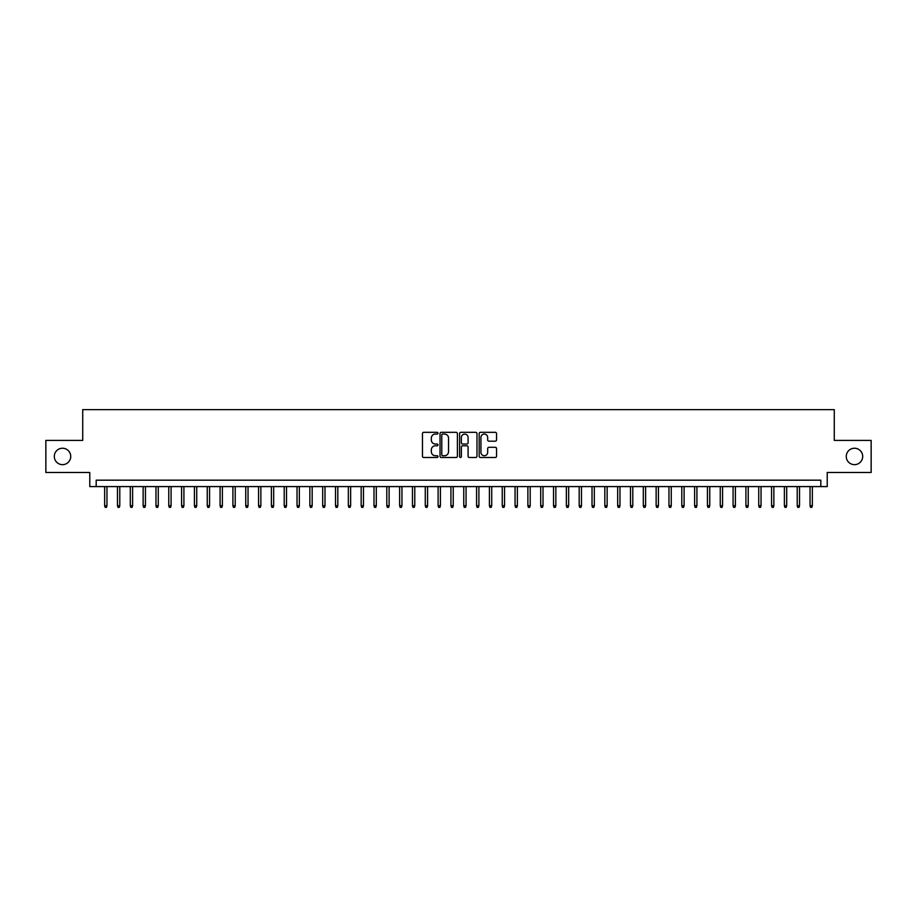 <?xml version="1.0" encoding="UTF-8"?>
<svg xmlns="http://www.w3.org/2000/svg" width="917" height="917" viewBox="0 0 917 917"><rect width="100%" height="100%" fill="white"/><g stroke="black" fill="none" stroke-linecap="round" stroke-linejoin="round"><path stroke-width="1.38" d="M437.982 433.202A0.883 0.883 0 0 0 437.1 432.32L423.723 432.32A1.261 1.261 0 0 0 422.462 433.581L422.462 456.23A1.261 1.261 0 0 0 423.723 457.491L437.1 457.491A0.883 0.883 0 0 0 437.982 456.609A0.883 0.883 0 0 0 437.1 455.726L435.369 455.726A4.023 4.023 0 0 1 431.345 451.703L431.345 449.811A4.023 4.023 0 0 1 435.369 445.788L437.1 445.788A0.883 0.883 0 0 0 437.982 444.905A0.883 0.883 0 0 0 437.1 444.023L435.369 444.023A4.023 4.023 0 0 1 431.345 440L431.345 438.108A4.023 4.023 0 0 1 435.369 434.073L437.1 434.073A0.883 0.883 0 0 0 437.982 433.202M846.265 456.448A8.207 8.207 0 0 0 854.472 464.655A8.207 8.207 0 0 0 862.691 456.448A8.207 8.207 0 0 0 854.472 448.241A8.207 8.207 0 0 0 846.265 456.448M54.309 456.448A8.207 8.207 0 0 0 62.528 464.655A8.207 8.207 0 0 0 70.735 456.448A8.207 8.207 0 0 0 62.528 448.241A8.207 8.207 0 0 0 54.309 456.448M495.295 441.192A1.261 1.261 0 0 0 496.544 439.931L496.544 433.581A1.261 1.261 0 0 0 495.295 432.32L480.439 432.32A1.261 1.261 0 0 0 479.178 433.581L479.178 456.23A1.261 1.261 0 0 0 480.439 457.491L495.295 457.491A1.261 1.261 0 0 0 496.544 456.23L496.544 448.551A1.261 1.261 0 0 0 495.295 447.301L488.933 447.301A1.261 1.261 0 0 0 487.672 448.551L487.672 452.368A3.37 3.37 0 0 1 484.302 455.726A3.37 3.37 0 0 1 480.944 452.368L480.944 437.443A3.37 3.37 0 0 1 484.302 434.073A3.37 3.37 0 0 1 487.672 437.443L487.672 439.931A1.261 1.261 0 0 0 488.933 441.192L495.295 441.192M820.807 486.583L827.226 486.583L827.226 472.484L871.15 472.484L871.15 440.412L834.275 440.412L834.275 409.635L82.725 409.635L82.725 440.412L45.85 440.412L45.85 472.484L89.774 472.484L89.774 486.583L820.807 486.583L820.807 480.176L96.193 480.176L96.193 486.583M457.4 433.581A1.261 1.261 0 0 0 456.139 432.32L441.283 432.32A1.261 1.261 0 0 0 440.022 433.581L440.022 456.23A1.261 1.261 0 0 0 441.283 457.491L456.139 457.491A1.261 1.261 0 0 0 457.4 456.23L457.4 433.581M460.861 432.32L475.717 432.32A1.261 1.261 0 0 1 476.978 433.581L476.978 456.23A1.261 1.261 0 0 1 475.717 457.491L469.355 457.491A1.261 1.261 0 0 1 468.094 456.23L468.094 447.049A1.261 1.261 0 0 0 466.845 445.788L462.627 445.788A1.261 1.261 0 0 0 461.366 447.049L461.366 456.609A0.883 0.883 0 0 1 460.483 457.491A0.883 0.883 0 0 1 459.6 456.609L459.6 433.581A1.261 1.261 0 0 1 460.861 432.32M442.67 434.073A0.883 0.883 0 0 0 441.788 434.956L441.788 454.855A0.883 0.883 0 0 0 442.67 455.726L444.493 455.726A4.023 4.023 0 0 0 448.528 451.703L448.528 438.108A4.023 4.023 0 0 0 444.493 434.073L442.67 434.073M468.094 437.512A3.37 3.37 0 0 0 464.736 434.142A3.37 3.37 0 0 0 461.366 437.512L461.366 442.762A1.261 1.261 0 0 0 462.627 444.023L466.845 444.023A1.261 1.261 0 0 0 468.094 442.762L468.094 437.512M106.957 505.691L106.452 507.365L105.168 507.365L104.653 505.691L106.957 505.691L106.957 486.583M104.653 505.691L104.653 486.583M119.783 505.691L119.279 507.365L117.995 507.365L117.479 505.691L119.783 505.691L119.783 486.583M117.479 505.691L117.479 486.583M132.61 505.691L132.094 507.365L130.822 507.365L130.306 505.691L132.61 505.691L132.61 486.583M130.306 505.691L130.306 486.583M145.436 505.691L144.92 507.365L143.637 507.365L143.132 505.691L145.436 505.691L145.436 486.583M143.132 505.691L143.132 486.583M158.263 505.691L157.747 507.365L156.463 507.365L155.959 505.691L158.263 505.691L158.263 486.583M155.959 505.691L155.959 486.583M171.089 505.691L170.573 507.365L169.29 507.365L168.774 505.691L171.089 505.691L171.089 486.583M168.774 505.691L168.774 486.583M183.916 505.691L183.4 507.365L182.116 507.365L181.6 505.691L183.916 505.691L183.916 486.583M181.6 505.691L181.6 486.583M196.742 505.691L196.227 507.365L194.943 507.365L194.427 505.691L196.742 505.691L196.742 486.583M194.427 505.691L194.427 486.583M209.569 505.691L209.053 507.365L207.769 507.365L207.253 505.691L209.569 505.691L209.569 486.583M207.253 505.691L207.253 486.583M222.384 505.691L221.88 507.365L220.596 507.365L220.08 505.691L222.384 505.691L222.384 486.583M220.08 505.691L220.08 486.583M235.21 505.691L234.706 507.365L233.422 507.365L232.907 505.691L235.21 505.691L235.21 486.583M232.907 505.691L232.907 486.583M248.037 505.691L247.521 507.365L246.249 507.365L245.733 505.691L248.037 505.691L248.037 486.583M245.733 505.691L245.733 486.583M260.864 505.691L260.348 507.365L259.064 507.365L258.56 505.691L260.864 505.691L260.864 486.583M258.56 505.691L258.56 486.583M273.69 505.691L273.174 507.365L271.89 507.365L271.386 505.691L273.69 505.691L273.69 486.583M271.386 505.691L271.386 486.583M286.517 505.691L286.001 507.365L284.717 507.365L284.201 505.691L286.517 505.691L286.517 486.583M284.201 505.691L284.201 486.583M299.343 505.691L298.827 507.365L297.544 507.365L297.028 505.691L299.343 505.691L299.343 486.583M297.028 505.691L297.028 486.583M312.17 505.691L311.654 507.365L310.37 507.365L309.854 505.691L312.17 505.691L312.17 486.583M309.854 505.691L309.854 486.583M324.985 505.691L324.48 507.365L323.197 507.365L322.681 505.691L324.985 505.691L324.985 486.583M322.681 505.691L322.681 486.583M337.811 505.691L337.307 507.365L336.023 507.365L335.507 505.691L337.811 505.691L337.811 486.583M335.507 505.691L335.507 486.583M350.638 505.691L350.122 507.365L348.85 507.365L348.334 505.691L350.638 505.691L350.638 486.583M348.334 505.691L348.334 486.583M363.464 505.691L362.949 507.365L361.665 507.365L361.16 505.691L363.464 505.691L363.464 486.583M361.16 505.691L361.16 486.583M376.291 505.691L375.775 507.365L374.491 507.365L373.987 505.691L376.291 505.691L376.291 486.583M373.987 505.691L373.987 486.583M389.117 505.691L388.602 507.365L387.318 507.365L386.802 505.691L389.117 505.691L389.117 486.583M386.802 505.691L386.802 486.583M401.944 505.691L401.428 507.365L400.144 507.365L399.629 505.691L401.944 505.691L401.944 486.583M399.629 505.691L399.629 486.583M414.771 505.691L414.255 507.365L412.971 507.365L412.455 505.691L414.771 505.691L414.771 486.583M412.455 505.691L412.455 486.583M427.586 505.691L427.081 507.365L425.797 507.365L425.282 505.691L427.586 505.691L427.586 486.583M425.282 505.691L425.282 486.583M440.412 505.691L439.908 507.365L438.624 507.365L438.108 505.691L440.412 505.691L440.412 486.583M438.108 505.691L438.108 486.583M453.239 505.691L452.734 507.365L451.451 507.365L450.935 505.691L453.239 505.691L453.239 486.583M450.935 505.691L450.935 486.583M466.065 505.691L465.549 507.365L464.266 507.365L463.761 505.691L466.065 505.691L466.065 486.583M463.761 505.691L463.761 486.583M478.892 505.691L478.376 507.365L477.092 507.365L476.588 505.691L478.892 505.691L478.892 486.583M476.588 505.691L476.588 486.583M491.718 505.691L491.203 507.365L489.919 507.365L489.414 505.691L491.718 505.691L491.718 486.583M489.414 505.691L489.414 486.583M504.545 505.691L504.029 507.365L502.745 507.365L502.229 505.691L504.545 505.691L504.545 486.583M502.229 505.691L502.229 486.583M517.371 505.691L516.856 507.365L515.572 507.365L515.056 505.691L517.371 505.691L517.371 486.583M515.056 505.691L515.056 486.583M530.198 505.691L529.682 507.365L528.398 507.365L527.883 505.691L530.198 505.691L530.198 486.583M527.883 505.691L527.883 486.583M543.013 505.691L542.509 507.365L541.225 507.365L540.709 505.691L543.013 505.691L543.013 486.583M540.709 505.691L540.709 486.583M555.84 505.691L555.335 507.365L554.051 507.365L553.536 505.691L555.84 505.691L555.84 486.583M553.536 505.691L553.536 486.583M568.666 505.691L568.15 507.365L566.878 507.365L566.362 505.691L568.666 505.691L568.666 486.583M566.362 505.691L566.362 486.583M581.493 505.691L580.977 507.365L579.693 507.365L579.189 505.691L581.493 505.691L581.493 486.583M579.189 505.691L579.189 486.583M594.319 505.691L593.803 507.365L592.52 507.365L592.015 505.691L594.319 505.691L594.319 486.583M592.015 505.691L592.015 486.583M607.146 505.691L606.63 507.365L605.346 507.365L604.83 505.691L607.146 505.691L607.146 486.583M604.83 505.691L604.83 486.583M619.972 505.691L619.456 507.365L618.173 507.365L617.657 505.691L619.972 505.691L619.972 486.583M617.657 505.691L617.657 486.583M632.799 505.691L632.283 507.365L630.999 507.365L630.483 505.691L632.799 505.691L632.799 486.583M630.483 505.691L630.483 486.583M645.614 505.691L645.109 507.365L643.826 507.365L643.31 505.691L645.614 505.691L645.614 486.583M643.31 505.691L643.31 486.583M658.44 505.691L657.936 507.365L656.652 507.365L656.136 505.691L658.44 505.691L658.44 486.583M656.136 505.691L656.136 486.583M671.267 505.691L670.751 507.365L669.479 507.365L668.963 505.691L671.267 505.691L671.267 486.583M668.963 505.691L668.963 486.583M684.093 505.691L683.578 507.365L682.294 507.365L681.789 505.691L684.093 505.691L684.093 486.583M681.789 505.691L681.789 486.583M696.92 505.691L696.404 507.365L695.12 507.365L694.616 505.691L696.92 505.691L696.92 486.583M694.616 505.691L694.616 486.583M709.747 505.691L709.231 507.365L707.947 507.365L707.431 505.691L709.747 505.691L709.747 486.583M707.431 505.691L707.431 486.583M722.573 505.691L722.057 507.365L720.773 507.365L720.258 505.691L722.573 505.691L722.573 486.583M720.258 505.691L720.258 486.583M735.4 505.691L734.884 507.365L733.6 507.365L733.084 505.691L735.4 505.691L735.4 486.583M733.084 505.691L733.084 486.583M748.226 505.691L747.71 507.365L746.427 507.365L745.911 505.691L748.226 505.691L748.226 486.583M745.911 505.691L745.911 486.583M761.041 505.691L760.537 507.365L759.253 507.365L758.737 505.691L761.041 505.691L761.041 486.583M758.737 505.691L758.737 486.583M773.868 505.691L773.363 507.365L772.08 507.365L771.564 505.691L773.868 505.691L773.868 486.583M771.564 505.691L771.564 486.583M786.694 505.691L786.178 507.365L784.906 507.365L784.39 505.691L786.694 505.691L786.694 486.583M784.39 505.691L784.39 486.583M799.521 505.691L799.005 507.365L797.721 507.365L797.217 505.691L799.521 505.691L799.521 486.583M797.217 505.691L797.217 486.583M812.347 505.691L811.832 507.365L810.548 507.365L810.043 505.691L812.347 505.691L812.347 486.583M810.043 505.691L810.043 486.583"/></g></svg>
